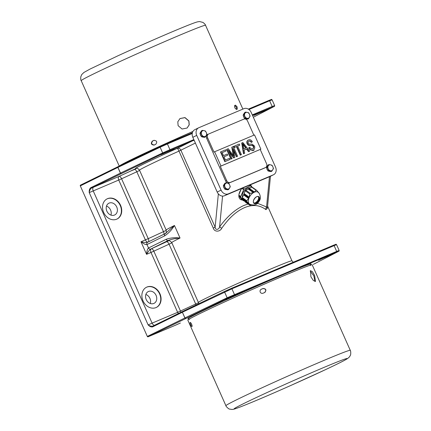 <?xml version="1.0" encoding="UTF-8"?>
<svg xmlns="http://www.w3.org/2000/svg" width="431" height="431" viewBox="0 0 431 431"><rect width="100%" height="100%" fill="white"/><g stroke="black" fill="none" stroke-linecap="round" stroke-linejoin="round"><path stroke-width="0.65" d="M241.861 188.395A8.744 5.21 125.4 0 0 240.39 199.391A8.744 5.21 125.4 0 0 242.432 200.006M240.191 199.235A8.744 5.21 125.4 0 0 242.023 199.715M103.677 212.494A11.238 9.17 63.8 0 0 117.087 219.007A11.238 9.17 63.8 0 0 120.578 205.35A11.238 9.17 63.8 0 0 107.168 198.836A11.238 9.17 63.8 0 0 103.677 212.494M116.925 219.083A11.238 9.17 63.8 0 0 120.254 205.512A11.238 9.17 63.8 0 0 107.007 198.917M106.872 211.163A6.557 5.35 63.8 0 0 114.694 214.967A6.557 5.35 63.8 0 0 116.731 206.999A6.557 5.35 63.8 0 0 108.908 203.195A6.557 5.35 63.8 0 0 106.872 211.163M110.945 215.107A6.557 5.35 63.8 0 0 110.573 210.026A6.557 5.35 63.8 0 0 106.505 206.083M143.027 300.876A11.238 9.17 63.8 0 0 156.442 307.395A11.238 9.17 63.8 0 0 159.928 293.737A11.238 9.17 63.8 0 0 146.518 287.224A11.238 9.17 63.8 0 0 143.027 300.876M156.275 307.47A11.238 9.17 63.8 0 0 159.605 293.899A11.238 9.17 63.8 0 0 146.357 287.305M146.228 299.55A6.557 5.35 63.8 0 0 154.05 303.349A6.557 5.35 63.8 0 0 156.087 295.386A6.557 5.35 63.8 0 0 148.264 291.582A6.557 5.35 63.8 0 0 146.228 299.55M150.295 303.494A6.557 5.35 63.8 0 0 149.923 298.414A6.557 5.35 63.8 0 0 145.856 294.47M177.507 148.205L173.084 150.128L177.507 148.205M134.855 169.405L130.685 170.978L135.523 168.817L134.855 169.405A3.125 1.304 65.3 0 1 136.821 171.775L121.59 178.784A3.125 1.304 65.3 0 0 119.096 176.392L131.805 170.547M267.387 208.248L265.927 209.638C259.807 204.967 252.701 204.283 244.619 207.602C236.517 211.12 228.872 218.032 221.679 228.333L219.611 226.798C219.153 229.475 215.338 230.752 215.144 227.159L218.35 193.875M121.203 165.159A66.191 1.789 -24 0 1 131.697 159.54A66.191 1.789 -24 0 1 192.889 131.509M221.679 228.333C219.988 231.937 214.406 232.293 213.243 228.042L178.984 151.103A51.203 1.385 156 0 0 147.79 165.617A51.203 1.385 156 0 0 139.509 170.18C137.909 168.429 136.896 167.837 136.465 168.392A3.125 3.092 -102.9 0 0 135.932 168.575L135.162 169.184M195.394 143.081L178.984 151.103A3.125 0.453 65.8 0 0 177.27 148.356L192.829 140.705L163.317 153.339L91.404 188.115C90.224 189.117 89.497 190.621 89.233 192.625C89.066 190.308 89.551 188.681 90.677 187.738A0.625 0.512 63.8 0 0 91.404 188.115L119.096 176.392A3.125 1.805 67.1 0 0 118.746 180.039L89.233 192.625L148.135 324.92C149.772 325.998 151.34 326.396 152.843 326.111A0.625 0.512 63.8 0 0 152.822 326.122L152.822 326.122A0.625 0.512 63.8 0 0 152.628 326.876C151.216 327.183 149.719 326.531 148.135 324.92L152.1 323.131L93.198 190.836A3.125 1.805 67.1 0 1 93.549 187.189M90.677 187.738L120.416 173.117L117.879 167.411L80.306 185.89L147.332 336.433L184.904 317.954L182.367 312.254L152.628 326.876M175.816 325.076L148.054 336.805A0.625 0.512 -116.2 0 1 147.332 336.433M180.907 312.308A3.125 1.304 65.3 0 0 180.492 311.08L153.835 251.203A3.125 1.304 65.3 0 0 151.34 248.811L168.171 240.994A54.328 1.471 -24 0 1 168.359 240.396A1.875 1.53 -116.2 0 1 166.188 239.28C170.466 237.804 175.078 237.389 180.034 238.036C175.444 238.402 171.554 239.189 168.359 240.396L150.672 249.096C149.541 249.856 148.167 251.602 146.567 254.328C146.863 250.928 147.504 248.811 148.506 247.981L166.188 239.28M251.855 187.135A8.744 5.21 125.4 0 0 250.519 185.141A8.744 5.21 125.4 0 0 250.131 184.904M80.306 185.89A0.625 0.512 -116.2 0 1 80.522 185.12L118.051 166.668M139.509 170.18L166.167 230.052A51.203 1.385 -24 0 1 174.447 225.488C171.743 229.901 168.483 233.36 164.664 235.859A1.875 1.53 -116.2 0 1 165.245 233.586L165.245 233.586A1.875 1.53 -116.2 0 1 165.31 233.554L174.447 225.488L180.034 238.036A51.203 1.385 156 0 0 171.754 242.599L198.411 302.476A51.203 1.385 -24 0 1 206.691 297.907A51.203 1.385 -24 0 1 258.837 274.121A51.203 1.385 -24 0 1 291.959 260.82L293.242 262.237M164.664 235.859L146.982 244.56C145.726 244.813 143.728 243.887 140.98 241.786C144.116 242.497 146.33 242.653 147.628 242.254L165.186 233.618M154.503 325.292A3.125 1.805 67.1 0 1 152.1 323.131L177.647 312.335L150.99 252.464L146.567 254.328L140.98 241.786L148.248 238.661A3.125 1.304 -114.7 0 1 148.523 241.807M270.469 176.252L267.376 208.351L266.557 206.966L269.467 176.732M265.927 209.638A3.125 2.505 126.8 0 1 266.557 206.966L257.388 203.222M213.243 228.042L215.144 227.159L180.885 150.22A3.125 2.548 -116.2 0 0 177.27 148.356A54.328 1.471 -24 0 0 144.175 163.753A54.328 1.471 -24 0 0 135.932 168.575M251.532 187.199A8.744 5.21 125.4 0 0 250.309 185.001M252.491 150.117L252.819 149.956C251.187 150.284 249.926 149.525 249.037 147.688L248.714 147.844C249.603 149.686 250.864 150.441 252.491 150.117L252.765 150.726L253.703 150.327L254.026 150.166L253.735 149.519C254.796 148.673 255.023 147.483 254.419 145.947L252.157 144.153L248.994 144.126L248.294 143.254C247.938 142.16 248.213 141.433 249.123 141.066L248.859 141.196M248.714 147.844L249.808 147.208C250.551 148.587 251.521 149.072 252.728 148.668L252.873 148.603M252.404 148.83C253.369 148.431 253.66 147.65 253.277 146.486C252.528 145.462 251.591 145.134 250.47 145.495C249.059 145.786 247.944 145.204 247.13 143.738C246.494 141.982 246.871 140.77 248.267 140.107M252.728 148.668C253.692 148.275 253.983 147.494 253.606 146.325C252.852 145.306 251.919 144.972 250.794 145.333C249.382 145.63 248.267 145.042 247.453 143.582C246.818 141.826 247.195 140.614 248.59 139.946C250.147 139.396 251.392 140.016 252.329 141.804L251.235 142.44C250.616 141.26 249.808 140.856 248.795 141.228M244.668 153.269L243.483 153.792L241.716 143.022L242.847 142.521L249.711 151.141L248.849 151.502L246.866 148.9L244.075 150.08L244.668 153.269L243.806 153.635L242.039 142.866M249.711 151.141L248.525 151.664L246.537 149.061L244.081 150.101M260.874 149.158L254.527 134.903L214.622 151.76L220.968 166.016L260.874 149.158L220.322 166.334L226.668 180.589A3.125 2.548 63.8 0 0 230.283 182.448L265.491 167.573A3.125 2.548 63.8 0 0 265.604 167.524A3.125 2.548 63.8 0 0 266.568 163.732L260.222 149.476M226.103 150.942L222.164 152.606L223.511 155.629L227.245 154.05L227.746 155.182L224.018 156.76L225.472 160.03L229.513 158.322L230.019 159.459L229.696 159.615L224.826 161.673L220.51 151.981L225.602 149.81L226.103 150.942L222.175 152.622M227.746 155.182L224.023 156.776M232.093 147.063L233.268 146.567L237.583 156.259L236.759 156.609L233.193 148.609L234.841 157.423L233.99 157.778L228.328 150.123L232.093 158.581L231.77 158.743L230.941 159.093L226.625 149.395L228.247 148.69L233.801 156.2L232.093 147.063L231.77 147.224L233.316 155.532M237.583 156.259L236.43 156.771L233.478 150.139M234.841 157.423L233.667 157.94L228.996 151.62M239.787 145.161L237.61 146.082L241.419 154.643L241.096 154.799L240.266 155.149L236.457 146.588L234.281 147.51L233.774 146.378L239.28 144.029L239.787 145.161L237.616 146.098M194.979 129.612A6.244 5.091 63.8 0 0 194.758 129.715A6.244 5.091 63.8 0 0 192.824 137.3L217.197 192.043A6.244 5.091 63.8 0 0 224.427 195.76L269.494 176.721A6.244 5.091 63.8 0 0 269.714 176.624L273.604 174.711A6.244 5.091 63.8 0 0 275.538 167.126L251.165 112.383A6.244 5.091 63.8 0 0 243.935 108.66L198.869 127.7A6.244 5.091 63.8 0 0 198.648 127.797A6.244 5.091 63.8 0 0 196.714 135.388L221.087 190.13A6.244 5.091 63.8 0 0 228.317 193.848L273.383 174.808A6.244 5.091 63.8 0 0 273.604 174.711M207.731 134.456A3.125 2.548 63.8 0 0 207.623 134.504A3.125 2.548 63.8 0 0 206.654 138.297L225.693 181.068A3.125 2.548 63.8 0 0 229.314 182.927L264.521 168.052A3.125 2.548 63.8 0 0 264.629 168.004A3.125 2.548 63.8 0 0 264.736 167.95M253.859 135.183L247.529 120.966A3.125 2.548 63.8 0 0 243.914 119.107L208.706 133.976A3.125 2.548 63.8 0 0 208.593 134.03A3.125 2.548 63.8 0 0 207.629 137.823L213.975 152.078L214.622 151.76M220.968 166.016L220.322 166.334M230.019 159.459L224.826 161.673M225.149 161.517L220.834 151.82M232.093 158.581L230.941 159.093M233.99 157.778L233.667 157.94M236.759 156.609L236.43 156.771M231.264 158.931L226.948 149.239M241.419 154.643L240.266 155.149M240.59 154.993L236.781 146.432L234.281 147.51M234.604 147.348L234.098 146.217M236.781 146.432L236.457 146.588M243.844 148.83L246.085 147.887L242.89 143.701L243.844 148.83M243.806 153.635L243.483 153.792M246.866 148.9L246.537 149.061M248.849 151.502L248.525 151.664M245.751 148.027L243.132 144.649M251.559 142.284C250.944 141.104 250.131 140.7 249.123 141.066L248.973 141.136M247.453 143.582L247.13 143.738M248.084 140.188L248.59 139.946M253.606 146.325L253.277 146.486M249.037 147.688L249.808 147.208M252.819 149.956L253.089 150.564L254.026 150.166M252.765 150.726L253.089 150.564M242.47 197.387A6.4 3.814 -54.6 0 1 244.409 190.653A6.4 3.814 -54.6 0 1 250.195 187.905M238.844 195.873L241.581 199.397L243.623 200.851A8.431 5.021 125.4 0 0 244.151 200.889L244.318 200.798M238.871 195.157L240.724 196.477A8.431 5.021 125.4 0 0 240.724 197.107L243.623 200.851M240.724 197.107L238.844 195.776M241.107 189.392L238.984 194.327M242.745 188.024L244.194 189.053A8.431 5.021 125.4 0 0 243.666 189.645L240.724 196.477M243.666 189.645L241.888 188.385M249.425 185.201L250.556 186.003A8.431 5.021 125.4 0 0 250.034 185.966L244.194 189.053M250.034 185.966L249.129 185.325M251.499 187.216L250.556 186.003M249.021 203.658A7.338 4.375 -54.6 0 1 250.664 195.168A7.338 4.375 -54.6 0 1 258.083 192.237L259.193 193.303C260.874 196.719 260.723 199.515 258.745 201.692C256.973 204.946 253.924 205.781 249.581 204.202A7.338 4.375 -54.6 0 1 249.021 203.658M258.977 193.045L256.585 190.286L252.194 187.167A8.431 5.021 125.4 0 0 251.666 187.129L248.558 188.773L253.547 192.533L250.222 193.336L245.826 190.216A8.431 5.021 125.4 0 0 245.298 190.809L243.736 194.446L248.854 198.174L246.753 200.76L242.362 197.635A8.431 5.021 125.4 0 0 242.357 198.271L243.526 199.779L248.509 203.319L246.753 201.396A8.431 5.021 -54.6 0 1 246.753 200.76M253.563 192.328L254.29 192.124L256.062 190.249A8.431 5.021 -54.6 0 1 256.585 190.286M248.741 198.001L249.22 197.279L249.694 193.934A8.431 5.021 -54.6 0 1 250.222 193.336M251.181 204.967L250.179 205.172A8.431 5.021 -54.6 0 1 249.651 205.134L248.509 203.319M249.07 204.046L244.091 200.507L245.255 202.01L249.651 205.134M248.994 203.933L244.005 200.334M248.908 203.82L243.914 200.216M243.817 200.097L248.816 203.701M243.725 199.973L248.719 203.577M243.634 199.855L248.617 203.448M248.525 198.427L243.547 194.887L242.362 197.635M243.547 194.887L243.736 194.446M253.164 192.512L248.181 188.972L245.826 190.216M248.181 188.972L248.558 188.773M254.295 191.914L249.312 188.369M256.062 190.249L251.666 187.129M249.096 197.102L244.113 193.562M249.694 193.934L245.298 190.809M246.753 201.396L242.357 198.271M248.838 197.781L243.833 194.225M248.951 197.958L243.865 194.338M248.854 198.174L243.768 194.559M248.639 198.217L243.639 194.667M248.746 198.384L243.677 194.78M253.757 192.231L248.746 188.67M253.74 192.436L248.655 188.821M253.547 192.533L248.466 188.918M253.363 192.42L248.369 188.87M253.347 192.625L248.278 189.02M249.048 197.737L243.957 194.117M248.929 197.56L243.924 194.004M249.14 197.511L244.054 193.896M249.016 197.333L244.021 193.783M249.22 197.279L244.151 193.675M253.929 192.334L248.843 188.719M253.94 192.129L248.935 188.568M254.112 192.231L249.032 188.622M254.123 192.021L249.123 188.471M254.29 192.124L249.22 188.519M224.497 188.584A3.125 2.548 -116.2 0 1 223.861 187.598A3.125 2.548 -116.2 0 1 223.56 186.478M223.657 185.276A3.125 2.548 -116.2 0 1 224.362 184.123M226.868 189.613A3.125 2.548 -116.2 0 1 225.408 189.306M228.667 189.414L230.278 186.774L229.691 185.061A3.125 2.548 -116.2 0 1 229.615 188.024A3.125 2.548 -116.2 0 1 227.272 189.015L228.667 189.414L227.837 189.823L224.756 189.166L223.29 185.874L224.907 183.234L225.736 182.83L225.074 184.075A3.125 2.548 -116.2 0 1 227.417 183.083L225.736 182.83M224.998 187.043A3.125 2.548 -116.2 0 1 225.074 184.075L224.12 185.465L225.585 188.756L227.272 189.015A3.125 2.548 -116.2 0 1 224.998 187.043M229.691 185.061A3.125 2.548 63.8 0 0 227.417 183.083L228.813 183.482L229.691 185.061M224.756 189.166L225.585 188.756M223.29 185.874L224.12 185.465M201.142 136.121A3.125 2.548 -116.2 0 1 200.507 135.14A3.125 2.548 -116.2 0 1 200.205 134.014M200.302 132.818A3.125 2.548 -116.2 0 1 201.008 131.66M203.513 137.155A3.125 2.548 -116.2 0 1 202.053 136.843M205.307 136.95L206.923 134.316L206.336 132.597A3.125 2.548 -116.2 0 1 206.26 135.56A3.125 2.548 -116.2 0 1 203.911 136.552L205.307 136.95L204.483 137.36L201.401 136.702L200.668 135.059L199.936 133.411L201.546 130.776L202.376 130.367L201.713 131.617A3.125 2.548 -116.2 0 1 204.062 130.625L202.376 130.367M201.638 134.58A3.125 2.548 -116.2 0 1 201.713 131.617L200.76 133.007L202.231 136.298L203.911 136.552A3.125 2.548 -116.2 0 1 201.638 134.58M206.336 132.597A3.125 2.548 63.8 0 0 204.062 130.625L205.458 131.024L206.336 132.597M201.401 136.702L202.231 136.298M199.936 133.411L200.76 133.007M267.689 170.337A3.125 2.548 -116.2 0 1 267.053 169.356A3.125 2.548 -116.2 0 1 266.751 168.23M266.848 167.034A3.125 2.548 -116.2 0 1 267.554 165.876M270.059 171.371A3.125 2.548 -116.2 0 1 268.599 171.059M271.853 171.166L273.469 168.532L272.882 166.813A3.125 2.548 -116.2 0 1 272.807 169.776A3.125 2.548 -116.2 0 1 270.458 170.768L271.853 171.166L271.029 171.576L267.947 170.918L267.215 169.275L266.482 167.627L268.098 164.992L268.922 164.583L268.26 165.833A3.125 2.548 -116.2 0 1 270.609 164.841L268.922 164.583M268.184 168.796A3.125 2.548 -116.2 0 1 268.26 165.833L267.312 167.223L268.777 170.514L270.458 170.768A3.125 2.548 -116.2 0 1 268.184 168.796M272.882 166.813A3.125 2.548 63.8 0 0 270.609 164.841L272.004 165.24L272.882 166.813M267.947 170.918L268.777 170.514M266.482 167.627L267.312 167.223M244.329 117.879A3.125 2.548 -116.2 0 1 243.693 116.893A3.125 2.548 -116.2 0 1 243.391 115.767M243.488 114.571A3.125 2.548 -116.2 0 1 244.199 113.412M246.699 118.908A3.125 2.548 -116.2 0 1 245.239 118.595M248.498 118.708L250.109 116.068L249.522 114.35A3.125 2.548 -116.2 0 1 249.452 117.318A3.125 2.548 -116.2 0 1 247.103 118.309L248.498 118.708L247.669 119.112L244.587 118.46L243.122 115.169L244.738 112.529L245.568 112.125L244.905 113.369A3.125 2.548 -116.2 0 1 247.249 112.378L245.568 112.125M244.83 116.332A3.125 2.548 -116.2 0 1 244.905 113.369L243.951 114.759L245.417 118.051L247.103 118.309A3.125 2.548 -116.2 0 1 244.83 116.332M249.522 114.35A3.125 2.548 63.8 0 0 247.249 112.378L248.644 112.777L249.522 114.35M244.587 118.46L245.417 118.051M243.122 115.169L243.951 114.759M314.63 275.511L312.453 271.772L310.53 270.673L310.913 276.831L313.321 280.468L315.454 281.465L314.63 275.511M310.18 270.997L313.822 275.878L314.98 281.513M264.769 292.477C266.703 290.036 266.11 288.705 262.991 288.484A68.06 1.843 156 0 0 261.305 289.223C260.157 289.869 259.796 290.823 260.216 292.089C260.874 293.252 261.832 293.624 263.082 293.215A68.06 1.843 -24 0 1 264.769 292.477L265.043 292.331M350.268 350.333L312.189 264.796A68.06 1.843 156 0 0 255.028 288.242A68.06 1.843 156 0 0 188.762 319.376A68.06 1.843 156 0 0 187.83 320.163L225.914 405.7C225.655 406.234 228.985 409.358 229.561 409.073L231.894 409.45C233.349 409.38 233.694 409.412 240.455 406.891C251.731 402.506 268.486 395.383 290.715 385.513L325.049 369.863C338.701 363.43 344.735 360.343 347.047 358.872C349.439 357.229 349.794 356.512 350.349 355.268C350.936 354.993 350.839 350.538 350.268 350.333A68.06 1.843 156 0 0 293.112 373.774A68.06 1.843 156 0 0 226.846 404.914A68.06 1.843 156 0 0 225.914 405.7M191.795 326.596A68.06 1.843 -24 0 1 191.935 326.504A68.06 1.843 -24 0 1 192.086 326.412C192.01 324.769 191.418 323.439 190.313 322.42A68.06 1.843 156 0 0 190.157 322.517A68.06 1.843 156 0 0 190.017 322.603C190.233 324.187 190.825 325.513 191.795 326.596L191.795 326.596M264.618 292.568C266.552 290.133 265.959 288.802 262.845 288.576A67.128 1.816 156 0 0 261.159 289.32L261.03 289.373M190.89 322.894L192.118 325.696M178.122 125.69L182.049 129.02L187.081 128.05L189.236 124.828L188.902 120.933L185.007 117.582L179.986 118.541L177.804 121.784L178.122 125.69M179.942 118.573L184.931 117.658L188.81 121.003L189.155 124.855L187.054 128.066M234.755 105.433L234.803 105.412C234.286 107.157 234.879 108.488 236.581 109.399A68.06 1.843 -24 0 1 237.271 109.145L237.136 106.872L235.493 105.153A68.06 1.843 156 0 0 234.803 105.412L234.776 105.417M236.49 109.501L236.355 107.233L234.712 105.514A67.128 1.816 156 0 0 234.626 105.541M119.36 166.037A68.06 1.843 -24 0 1 156.302 147.865A68.06 1.843 -24 0 1 192.932 131.433M154.174 140.28L153.915 140.377A68.06 1.843 156 0 0 153.129 140.738A68.06 1.843 156 0 0 152.348 141.099C150.613 143.496 151.206 144.827 154.126 145.091A68.06 1.843 -24 0 1 154.907 144.73A68.06 1.843 -24 0 1 155.693 144.369C157.482 141.95 156.889 140.619 153.915 140.377L154.045 140.323M154.217 140.269A67.128 1.816 156 0 0 152.693 140.969C150.958 143.367 151.55 144.697 154.47 144.961M222.568 196.094L219.611 226.798C227.406 216.233 235.601 209.083 244.194 205.35L248.051 203.998M148.005 242.066A3.125 1.805 -112.9 0 1 145.403 239.916L118.746 180.039L121.59 178.784L148.248 238.661L163.478 231.646A3.125 1.304 -114.7 0 1 163.995 234.2M139.622 170.434L136.821 171.775L163.478 231.646L166.269 230.316M171.867 242.852L169.065 244.194A3.125 1.304 65.3 0 0 166.576 241.802M188.659 318.719A67.441 1.826 -24 0 1 198.799 312.761A67.441 1.826 -24 0 1 271.745 279.584A67.441 1.826 -24 0 1 310.557 264.451M162.078 154.169L173.348 149.406L162.078 154.169M255.028 114.899L266.299 110.142L255.028 114.899M226.566 299.006L237.831 294.249L226.566 299.006M319.516 259.742L330.782 254.98L319.516 259.742M178.396 313.542A3.125 1.805 67.1 0 1 177.647 312.335L198.513 302.734M193.923 139.773A3.744 3.055 63.8 0 0 192.899 139.978L169.959 149.665L167.422 143.965L160.122 147.235L117.943 167.384L120.481 173.084L162.659 152.935L160.122 147.235A0.625 0.436 64.5 0 1 160.257 146.502L166.856 143.55A0.625 0.361 67.1 0 1 167.422 143.965L192.237 133.481M252.286 114.888L272.171 106.489L269.628 100.784L248.94 109.528M196.073 305.04A3.125 1.304 65.3 0 0 195.722 304.07L169.065 244.194L150.99 252.464A3.125 1.805 67.1 0 1 151.34 248.811L150.672 249.096A1.875 1.53 -116.2 0 1 148.506 247.981L146.982 244.56A1.875 1.53 -116.2 0 1 147.564 242.281L147.564 242.281A1.875 1.53 -116.2 0 1 147.628 242.254M273.852 106.646A0.625 0.566 -117.3 0 0 273.884 106.629L253.326 117.227L273.852 106.646L252.544 115.476M152.843 326.111L182.539 311.505M231.355 288.382L333.54 245.212A0.625 0.361 67.1 0 1 334.117 245.627L231.91 288.802L182.432 312.222A0.625 0.436 64.5 0 1 182.582 311.484L224.729 291.351A0.625 0.436 64.5 0 0 224.605 292.073L227.148 297.778L339.122 250.384L336.579 244.679L334.117 245.627L336.654 251.327A0.625 0.361 67.1 0 1 336.584 252.06L227.805 298.177L148.054 336.805M152.784 326.138L182.561 311.494A0.625 0.512 63.8 0 0 182.561 311.494A0.625 0.625 0 0 1 182.566 311.489L224.745 291.345A0.625 0.436 64.5 0 1 224.761 291.334L231.328 288.393A0.625 0.361 67.1 0 1 231.91 288.802L234.448 294.508A0.625 0.361 67.1 0 1 234.378 295.235M313.38 264.348A0.625 0.566 -117.3 0 1 313.348 264.37A0.625 0.512 63.8 0 0 313.342 264.37A0.625 0.566 -117.3 0 1 313.315 264.386A0.625 0.512 63.8 0 0 313.337 264.375L338.335 251.483L336.584 252.06M175.751 325.103L178.132 324.01A1.25 0.523 -114.7 0 1 178.132 324.01L180.384 323.013A1.25 0.722 -112.9 0 0 180.384 323.013A1.25 0.722 -112.9 0 0 180.406 323.002M182.561 311.494A0.625 0.512 63.8 0 0 182.367 312.254L184.969 317.922L227.148 297.778A0.625 0.436 64.5 0 0 227.805 298.177M272.101 107.217A0.625 0.361 67.1 0 0 272.171 106.489L274.633 105.541L272.096 99.841L269.628 100.784A0.625 0.361 67.1 0 0 269.063 100.369A0.625 0.361 67.1 0 1 269.063 100.369C273.389 98.785 270.603 99.469 272.096 99.841M163.317 153.339A0.625 0.436 -115.5 0 1 162.659 152.935L169.959 149.665A0.625 0.361 -112.9 0 1 169.889 150.397M160.257 146.502L118.078 166.652A0.625 0.625 0 0 0 118.072 166.652A0.625 0.512 -116.2 0 1 118.078 166.652A0.625 0.512 -116.2 0 0 117.879 167.411L117.943 167.384A0.625 0.436 -115.5 0 1 118.094 166.646L160.24 146.513A0.625 0.436 64.5 0 1 160.273 146.497L192.382 132.764L166.867 143.545M248.348 109.124L269.052 100.375L248.342 109.124M194.3 140.625A3.125 2.548 -116.2 0 0 192.829 140.705A0.625 0.361 -112.9 0 0 192.899 139.978M121.143 173.488A0.625 0.436 -115.5 0 1 120.481 173.084L120.416 173.117A0.625 0.512 63.8 0 0 121.143 173.488M184.904 317.954A0.625 0.512 63.8 0 0 185.626 318.326A0.625 0.436 -115.5 0 1 184.969 317.922L184.904 317.954M313.337 264.375A0.625 0.625 0 0 0 313.348 264.37L338.367 251.472A0.625 0.566 -117.3 0 1 338.335 251.483M224.745 291.345L333.551 245.212A0.625 0.361 67.1 0 1 333.551 245.212C337.877 243.628 335.086 244.307 336.579 244.679M168.747 240.8L168.71 240.81A3.125 3.092 -102.9 0 0 168.171 240.994M273.383 174.808L269.494 176.721M196.714 135.388L192.824 137.3M221.087 190.13L217.197 192.043M228.317 193.848L224.427 195.76M265.491 167.573L264.521 168.052M207.629 137.823L206.654 138.297M226.668 180.589L225.693 181.068M230.283 182.448L229.314 182.927M233.473 154.497L233.149 154.654M244.232 145.506L243.908 145.662M250.794 145.333L250.47 145.495M253.724 203.125A4.127 2.462 -54.6 0 1 254.883 198.066A4.127 2.462 -54.6 0 1 259.144 197.005A4.127 2.462 -54.6 0 1 257.98 202.064A4.127 2.462 -54.6 0 1 253.724 203.125M253.789 202.92A3.901 2.327 125.4 0 0 254.053 203.163A3.901 2.327 125.4 0 0 257.997 201.606A3.901 2.327 125.4 0 0 258.875 197.091A3.901 2.327 125.4 0 0 258.573 196.8A3.901 2.327 125.4 0 0 255.502 197.452M253.66 200.049A3.901 2.327 125.4 0 0 253.751 202.872M257.986 196.38L258.261 196.644A3.901 2.327 -54.6 0 1 258.282 196.671A3.901 2.327 -54.6 0 1 257.598 200.938A3.901 2.327 -54.6 0 1 253.794 202.915M254.845 202.969A4.041 2.408 125.4 0 0 258.648 197.613M235.003 408.146A61.816 1.67 156 0 0 280.872 389.861A61.816 1.67 156 0 0 346.26 359.292A61.816 1.67 156 0 0 300.391 377.578A61.816 1.67 156 0 0 235.003 408.146M190.432 322.426L190.017 322.603M234.712 105.514L235.493 105.153M118.218 62.333A68.06 1.843 -24 0 1 205.555 25.3C205.528 24.729 204.677 23.77 202.99 22.428L199.575 21.55L197.657 21.825C195.022 22.466 189.117 24.729 175.509 30.407C159.47 37.131 136.498 47.265 117.922 55.798L90.041 69.062L83.9 72.467L81.728 74.579L80.786 76.842C80.656 78.992 80.791 80.263 81.2 80.667A68.06 1.843 -24 0 1 118.218 62.333M152.693 140.969L152.348 141.099M188.541 318.714L189.543 319.403M174.334 148.787L161.054 154.697M267.285 109.517L254.004 115.433M225.542 299.54L238.817 293.624M318.493 260.27L331.768 254.36M198.411 302.476L198.675 303.796M291.959 260.82L267.592 206.093M273.884 106.629C274.531 106.473 274.784 106.107 274.633 105.541M118.072 166.652L80.5 185.131M338.367 251.472C339.019 251.311 339.272 250.95 339.122 250.384M310.632 264.354L310.476 265.561M168.71 240.81C169.022 240.245 170.035 240.843 171.754 242.599M166.167 230.052C166.398 232.406 166.161 233.559 165.461 233.51L147.564 242.281M180.384 323.013L175.783 325.087M198.648 127.797L194.758 129.715M265.604 167.524L264.629 168.004M208.593 134.03L207.623 134.504M254.053 203.163L253.778 202.899C251.871 200.97 256.671 194.99 258.573 196.8M253.46 202.742C255.362 204.553 260.162 198.572 258.261 196.644M242.868 109.113L205.555 25.3M119.236 166.097L81.2 80.667"/></g></svg>
